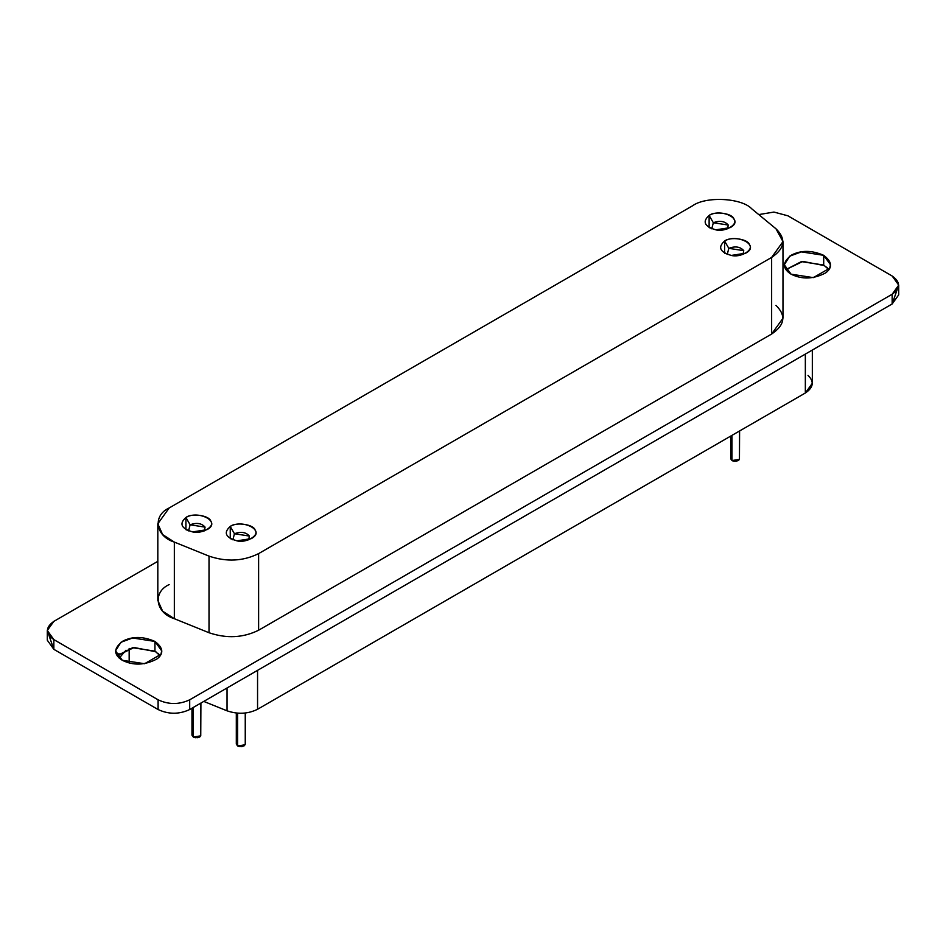 <?xml version="1.0" encoding="UTF-8"?>
<svg xmlns="http://www.w3.org/2000/svg" width="946" height="946" viewBox="0 0 946 946"><rect width="100%" height="100%" fill="white"/><g stroke="black" fill="none" stroke-linecap="round" stroke-linejoin="round"><path stroke-width="1.42" d="M238.297 746.276L237.623 745.956L237.623 742.303M244.506 745.554L243.654 746.098M242.637 746.477L241.36 746.69M240.166 746.69L239.102 746.524M193.965 737.336L193.28 737.017L193.28 733.363M200.174 736.615L199.322 737.171M198.293 737.537L197.016 737.75M195.834 737.75L194.758 737.584M191.967 708.223L191.967 735.196L193.28 737.017L193.28 707.466L193.28 737.017L200.753 735.858L200.907 703.055M732.653 460.868L731.968 460.548L731.968 456.894M738.861 460.134L738.01 460.69M736.981 461.069L735.704 461.281M734.522 461.27L733.457 461.116M730.667 436.13L730.667 458.715L731.968 460.548L731.968 435.373L731.968 460.548L739.441 459.389L739.595 430.962M808.014 375.385C814.4 381.628 813.501 387.505 805.342 393.004L257.56 709.275C248.018 713.982 237.848 714.502 227.04 710.813L203.768 701.412L227.04 710.813L227.04 687.979L227.04 710.813C237.848 714.502 248.018 713.982 257.56 709.275L257.56 670.359L257.56 709.275L805.342 393.004L805.342 354.088L805.342 393.004L812.33 383.284L812.33 350.067M129.164 648.424L129.164 663.016L129.164 648.424M234.454 533.745L232.893 539.823L234.454 533.745L230.245 526.449L230.245 538.617L236.926 540.84L251.305 538.617C266.394 530.73 242.483 518.751 230.245 526.449L234.454 533.745L249.413 536.063L248.656 539.823L249.413 536.063C245.901 532.113 240.923 531.345 234.454 533.745M728.81 248.337L727.249 254.415L728.81 248.337L724.601 241.041L724.601 253.197L731.282 255.432L745.661 253.197C760.738 245.31 736.839 233.331 724.601 241.041L728.81 248.337L743.757 250.655L743.012 254.415L743.757 250.655C740.257 246.705 735.267 245.925 728.81 248.337M190.122 524.805L188.561 530.895L190.122 524.805L185.913 517.509L185.913 529.677L192.582 531.9L206.973 529.677C222.05 521.79 198.152 509.811 185.913 517.509L190.122 524.805L205.069 527.123L204.324 530.895L205.069 527.123C201.569 523.173 196.579 522.405 190.122 524.805M713.331 222.736L711.77 228.814L713.331 222.736L709.122 215.44L709.122 227.608L715.791 229.831L730.182 227.608C745.259 219.72 721.36 207.742 709.122 215.44L713.331 222.736L728.278 225.053L727.533 228.814L728.278 225.053C724.778 221.104 719.788 220.335 713.331 222.736M209.019 556.118C226.591 562.101 243.122 561.262 258.613 553.611L771.64 257.418C784.896 248.467 786.339 238.924 775.98 228.79L751.692 208.759C741.546 197.868 705.846 196.07 692.578 205.779L169.168 507.967C152.341 515.617 155.475 536.24 174.336 542.093L209.019 556.118L174.336 542.093L174.336 618.708L209.019 632.732L209.019 556.118L209.019 632.732C226.591 638.716 243.122 637.876 258.613 630.225L771.64 334.033L782.981 318.223L782.981 241.608L771.64 257.418L771.64 334.033L771.64 257.418L258.613 553.611L258.613 630.225L258.613 553.611C243.122 561.262 226.591 562.101 209.019 556.118M709.122 215.44C714.88 210.651 733.185 213.489 734.037 219.295C738.341 224.569 724.932 232.314 715.791 229.831C704.392 226.449 702.168 221.66 709.122 215.44M185.913 517.509C191.671 512.72 209.977 515.558 210.828 521.364C215.132 526.65 201.723 534.384 192.582 531.9C181.183 528.518 178.96 523.729 185.913 517.509M724.601 241.041C730.359 236.252 748.676 239.09 749.516 244.896C753.82 250.17 740.411 257.903 731.282 255.432C719.871 252.05 717.647 247.261 724.601 241.041M230.245 526.449C236.015 521.66 254.32 524.498 255.16 530.304C259.464 535.578 246.066 543.323 236.926 540.84C225.515 537.458 223.291 532.669 230.245 526.449M157.816 523.777L157.816 600.391L162.629 611.187L174.336 618.708L174.336 542.093L162.629 534.573L157.816 523.777L169.168 507.967L692.578 205.779C705.846 196.07 741.546 197.868 751.692 208.759L775.98 228.79L782.981 241.608M824.676 265.66L802.894 261.415L785.89 269.622L801.404 261.604L823.706 265.057L823.706 255.325L801.404 251.884L789.721 256.165L784.293 264.75L791.057 274.174L813.347 277.627L829.677 268.203L830.458 264.75L823.706 255.325L823.706 265.057L828.873 269.622M155.913 651.759L134.131 647.513L117.127 655.72L132.653 647.714L154.943 651.155L154.943 641.435L132.653 637.982L120.97 642.263L115.542 650.86L122.294 660.284L144.596 663.725L160.926 654.301L161.707 650.86L154.943 641.435L154.943 651.155L160.111 655.72M47.3 630.485L47.3 640.217L53.839 649.334L53.839 639.602L53.839 649.334L158.1 709.535L158.1 699.803L158.1 709.535C168.636 714.455 179.172 714.455 189.697 709.535L189.697 699.803C179.172 704.723 168.636 704.723 158.1 699.803L53.839 639.602L47.3 630.485L53.839 621.368L157.816 561.333L53.839 621.368C45.325 627.446 45.325 633.524 53.839 639.602L158.1 699.803C168.636 704.723 179.172 704.723 189.697 699.803L892.161 294.241C900.675 288.163 900.675 282.085 892.161 276.007L787.9 215.806L773.946 212.07L758.751 214.588L773.946 212.07L787.9 215.806L892.161 276.007L898.7 285.124L892.161 294.241L892.161 303.973L898.7 294.856L898.7 285.124M122.294 660.284C113.295 654.502 113.508 648.105 122.933 641.081C132.499 636.185 143.165 636.303 154.943 641.435C163.339 647.809 164.001 653.662 156.93 658.984C144.904 665.322 133.362 665.748 122.294 660.284M791.057 274.174C782.058 268.404 782.271 262.007 791.696 254.971C801.25 250.087 811.916 250.205 823.706 255.325C832.09 261.711 832.752 267.552 825.681 272.874C813.655 279.212 802.113 279.649 791.057 274.174M775.98 305.404C786.339 315.538 784.896 325.081 771.64 334.033L258.613 630.225C243.122 637.876 226.591 638.716 209.019 632.732L174.336 618.708C155.475 612.854 152.341 592.231 169.168 584.581M897.045 289.984L892.161 303.973L189.697 709.535L892.161 303.973L892.161 294.241L189.697 699.803L189.697 709.535C179.172 714.455 168.636 714.455 158.1 709.535L53.839 649.334L48.956 635.357M159.342 654.715L157.864 653.225M828.105 268.617L826.615 267.115M119.231 658.085L125.984 650.245M236.311 713.071L236.311 744.135L237.623 745.956L237.623 713.189L237.623 745.956L245.097 744.798L245.251 744.135L245.251 713.048M119.007 653.556L119.007 657.884"/></g></svg>
